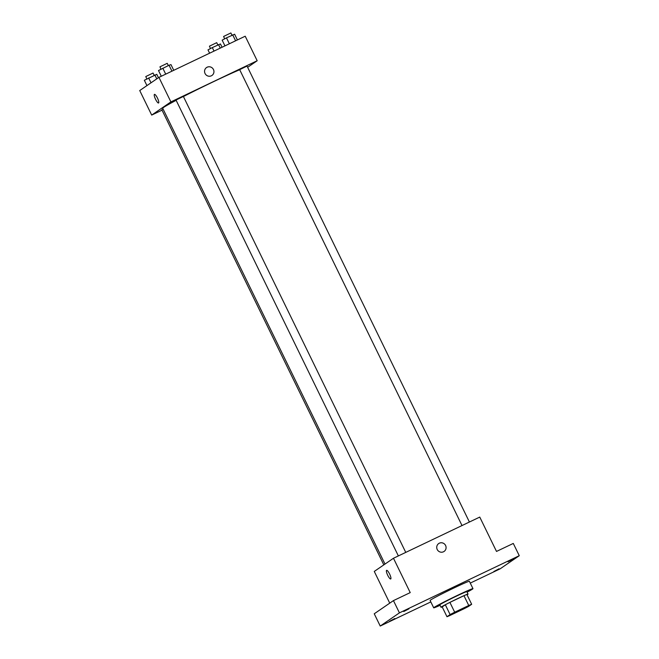 <?xml version="1.0" encoding="UTF-8"?>
<svg xmlns="http://www.w3.org/2000/svg" width="659" height="659" viewBox="0 0 659 659"><rect width="100%" height="100%" fill="white"/><g stroke="black" fill="none" stroke-linecap="round" stroke-linejoin="round"><path stroke-width="0.99" d="M449.735 615.078L469.142 605.712L459.496 610.852L449.735 615.078M449.891 615.506L463.952 608.792A14.671 0.527 -26 0 0 468.541 606.428L471.671 604.287A14.671 0.527 -26 0 0 468.755 605.497L454.694 612.211A14.671 0.527 -26 0 0 450.105 614.575L446.975 616.725A14.671 0.527 -26 0 0 449.891 615.506M468.755 605.497L463.969 595.687L449.908 602.4L454.694 612.211M450.105 614.575L445.319 604.764L442.189 606.906L446.975 616.725M445.319 604.764A14.671 0.527 -26 0 1 449.908 602.4M463.969 595.687A14.671 0.527 -26 0 1 466.885 594.467L471.671 604.287M467.058 594.813A15.025 0.535 154 0 0 468.038 594.105A15.025 0.535 154 0 0 457.47 598.677A15.025 0.535 154 0 0 441.036 607.277A15.025 0.535 154 0 0 442.197 606.939M441.036 607.277L439.833 604.822A15.025 0.535 -26 0 1 440.154 604.525A15.025 0.535 -26 0 1 456.275 596.222A15.025 0.535 -26 0 1 466.844 591.65L468.038 594.105M440.088 605.333A21.854 0.783 -26 0 1 433.696 607.812A21.854 0.783 -26 0 1 434.166 607.384A21.854 0.783 -26 0 1 455.32 596.403A21.854 0.783 -26 0 1 472.981 588.66A21.854 0.783 -26 0 1 467.091 592.161M433.696 607.812L430.113 600.456A21.854 0.783 -26 0 1 430.574 600.019A21.854 0.783 -26 0 1 451.728 589.047A21.854 0.783 -26 0 1 469.389 581.296L472.981 588.66M493.863 571.501L499.094 568.766L493.863 571.501M389.601 621.248L394.832 618.513L389.601 621.248M403.769 611.527L409 608.792L403.769 611.527M508.031 561.781L513.262 559.046L508.031 561.781M470.271 583.091L500.066 568.874L519.267 555.702L399.428 612.87L380.227 626.05L430.821 601.914M519.267 555.702L513.287 543.436L496.507 551.435L479.76 517.084L393.472 558.255L410.227 592.606L393.448 600.604L399.428 612.87M437.205 549.482A4.778 4.646 -124.5 0 1 445.229 544.853A4.778 4.646 -124.5 0 1 444.108 551.426A4.778 4.646 -124.5 0 1 437.205 549.482M393.448 600.604L374.246 613.784L380.227 626.05M393.472 558.255L374.271 571.427L389.741 603.15M386.561 570.365A4.778 1.12 64.5 0 1 386.602 570.34A4.778 1.12 64.5 0 1 389.667 574.17A4.778 1.12 64.5 0 1 390.713 578.973A4.778 1.12 64.5 0 1 387.69 575.216A4.778 1.12 64.5 0 1 386.561 570.365M390.721 578.973A4.778 1.12 64.5 0 1 387.69 575.216A4.778 1.12 64.5 0 1 386.569 570.365A4.778 1.12 64.5 0 1 386.602 570.34M438.696 543.543A4.778 4.646 -124.5 0 1 445.229 544.861A4.778 4.646 -124.5 0 1 444.108 551.426M385.004 564.063L162.707 108.274A46.435 1.664 -26 0 1 163.696 107.351A46.435 1.664 -26 0 1 176.151 100.325M183.424 96.543A46.435 1.664 -26 0 1 239.711 69.747M163.078 109.032L161.842 109.756L383.818 564.878M462.017 525.553L239.67 69.665L247.034 66.073L469.414 522.019M398.365 555.924L176.011 100.036L183.375 96.445L405.755 552.39M247.636 67.3L257.183 60.743L170.895 101.906L151.694 115.086L162.04 110.152M170.895 101.906L158.934 77.375L245.214 36.212L257.183 60.743M205.056 73.511A4.778 4.646 -124.5 0 1 213.088 68.882A4.778 4.646 -124.5 0 1 211.959 75.456A4.778 4.646 -124.5 0 1 205.056 73.511M158.934 77.375L139.733 90.547L151.694 115.086M158.572 102.993A4.778 1.12 64.5 0 1 155.54 99.237A4.778 1.12 64.5 0 1 154.42 94.385A4.778 1.12 64.5 0 1 154.453 94.369A4.778 1.12 64.5 0 1 157.517 98.199A4.778 1.12 64.5 0 1 158.572 102.993A4.778 1.12 64.5 0 1 155.54 99.245A4.778 1.12 64.5 0 1 154.42 94.385A4.778 1.12 64.5 0 1 154.453 94.369M206.547 67.572A4.778 4.646 -124.5 0 1 213.079 68.882A4.778 4.646 -124.5 0 1 211.959 75.456M158.448 77.704L156.793 74.319L144.337 80.266L146.941 85.596M154.881 74.986L156.768 78.858M148.654 77.951L151.018 82.803M146.817 78.94L145.779 76.551L153.053 73.042L154.165 75.324M222.067 47.25L220.452 43.947L212.313 47.58L207.997 49.895L209.611 53.198M218.541 44.614L220.254 48.115M212.313 47.58L214.027 51.089M210.468 48.568L209.438 46.179L216.712 42.67L217.824 44.952M173.745 70.307L170.961 64.598L169.05 65.257L158.506 70.538L161.29 76.246M169.05 65.257L171.933 71.172M162.822 68.231L165.706 74.146M160.977 69.22L159.948 66.831L167.221 63.322L168.333 65.603M237.405 39.935L234.62 34.227L226.482 37.86L222.165 40.174L224.95 45.875M232.709 34.894L235.593 40.8M226.482 37.86L229.365 43.774M224.637 38.848L223.599 36.459L230.881 32.95L231.993 35.232"/></g></svg>
